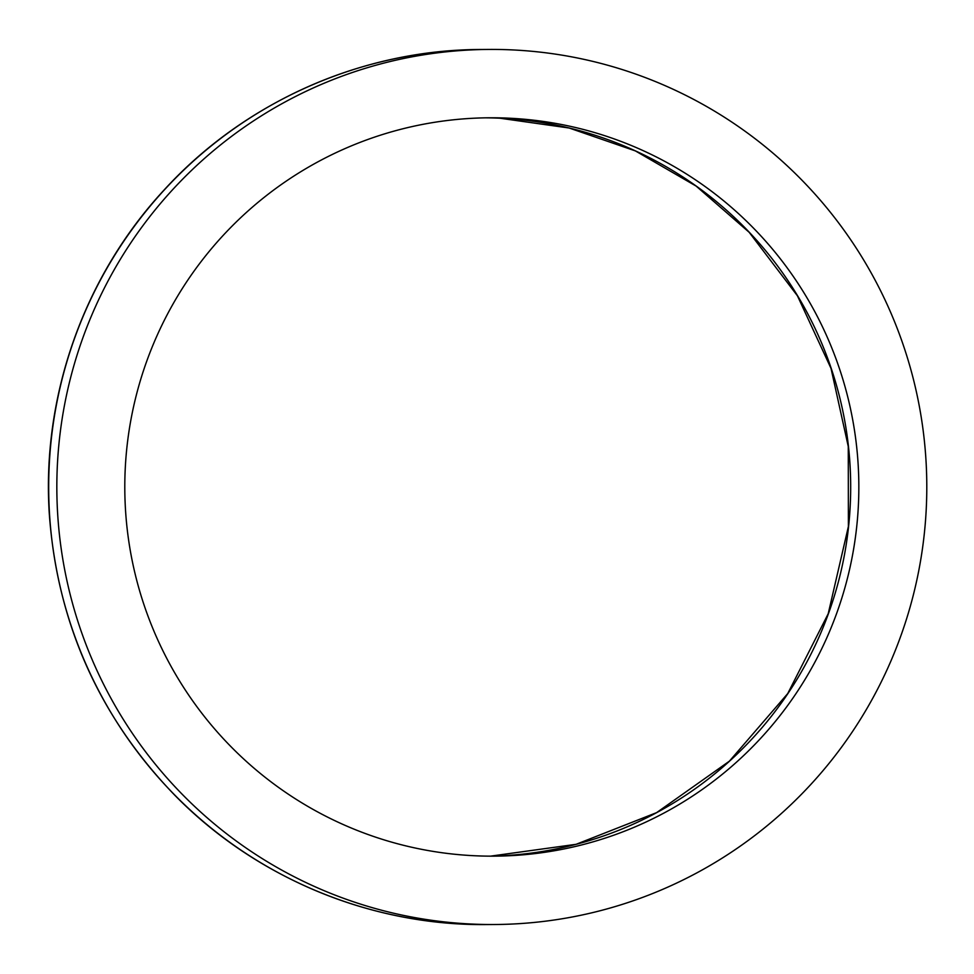 <?xml version="1.0" encoding="UTF-8"?>
<svg xmlns="http://www.w3.org/2000/svg" width="974" height="974" viewBox="0 0 974 974"><rect width="100%" height="100%" fill="white"/><g stroke="black" fill="none" stroke-linecap="round" stroke-linejoin="round"><path stroke-width="1.46" d="M664.913 812.535A369.183 367.015 89.6 0 0 847.49 395.919A369.183 367.015 89.6 0 0 489.106 117.793A369.183 367.015 89.6 0 0 124.806 489.666A369.183 367.015 89.6 0 0 494.524 856.146A369.183 367.015 89.6 0 0 664.913 812.535M696.97 872.814A437.557 434.988 89.6 0 0 913.356 379.069A437.557 434.988 89.6 0 0 488.607 49.431A437.557 434.988 89.6 0 0 56.845 490.166A437.557 434.988 89.6 0 0 495.023 924.509A437.557 434.988 89.6 0 0 696.97 872.814M499.723 118.195L569.133 128.008L635.401 150.921L696.154 186.107L749.152 232.287L797.45 295.84L831.017 368.379L848.269 446.494L848.391 526.52L828.204 613.766L787.747 693.549L729.404 761.157L656.61 812.633L576.097 844.312L490.446 856.158A369.183 367.015 89.6 0 0 656.768 812.584A369.183 367.015 89.6 0 0 839.844 397.964A369.183 367.015 89.6 0 0 485.04 117.842M486.878 924.569C371.106 925.909 255.833 878.11 174.675 795.113C99.117 716.742 57.344 623.141 49.333 514.321C41.48 396.442 83.995 276.324 164.168 189.93C244.364 101.941 361.731 49.82 480.462 49.491A437.557 434.988 89.6 0 0 48.7 490.214A437.557 434.988 89.6 0 0 486.878 924.569L495.023 924.509M480.462 49.491L488.607 49.431"/></g></svg>
